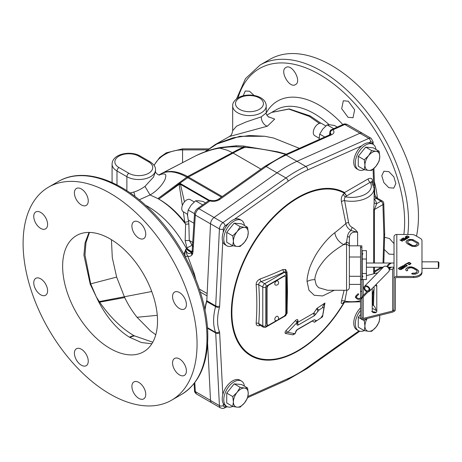 <?xml version="1.0" encoding="UTF-8"?>
<svg xmlns="http://www.w3.org/2000/svg" width="462" height="462" viewBox="0 0 462 462"><rect width="100%" height="100%" fill="white"/><g stroke="black" fill="none" stroke-linecap="round" stroke-linejoin="round"><path stroke-width="0.69" d="M329.527 134.91L329.643 134.24A2.795 1.496 6.6 0 0 329.764 134.8M329.989 135.095L330.243 132.733A2.795 2.056 -44.9 0 1 332.911 129.816A2.795 1.79 -114.2 0 0 331.543 129.666A2.795 2.795 0 0 0 329.914 131.895A2.795 1.496 6.6 0 0 330.243 132.733A5.59 2.841 -174.7 0 1 330.931 134.142M362.624 133.42A5.59 3.228 -60 0 0 362.3 133.183A5.59 3.228 -60 0 0 359.956 133.229L296.962 161.313A124.405 71.824 120 0 0 277.044 172.811L214.056 217.463L198.891 208.708C196.818 210.314 195.628 212.433 195.322 215.073L193.018 251.651A2.795 1.605 -176.8 0 1 192.204 250.439L192.186 250.733A2.795 1.605 -176.8 0 1 192.209 250.583M206.832 300.219A46.131 26.634 120 0 0 204.868 309.546M372.332 143.907L372.303 143.105A2.795 1.669 -1.8 0 0 373.123 141.874L371.148 138.34A5.59 3.228 120 0 0 368.803 138.386L359.904 133.252L296.962 161.313A124.405 71.824 120 0 0 277.044 172.811L214.027 217.487A5.59 3.228 -60 0 1 214.056 217.463M111.434 239.686L112.295 257.732L116.655 277.09L124.688 297.568C128.107 304.654 132.224 311.221 137.047 317.279L150.664 331.046L155.781 334.765M110.077 238.883A67.094 38.739 -120 0 0 76.53 235.556A67.094 38.739 -120 0 0 66.245 289.322A67.094 38.739 -120 0 0 110.077 348.446A67.094 38.739 -120 0 0 143.63 351.773A67.094 38.739 -120 0 0 153.91 298.007A67.094 38.739 -120 0 0 110.077 238.883M89.027 232.415L85.083 242.729L83.917 255.203L90.211 284.147L98.689 301.848A16.776 0.889 -27.8 0 1 99.278 301.571L96.344 296.991L90.696 283.864L116.655 277.09M151.842 343.774L141.407 342.533L129.51 337.231C117.666 329.966 107.502 318.376 99.012 302.471L98.689 301.848M197.06 343.884A123.008 71.021 -120 0 0 143.364 220.091A123.008 71.021 -120 0 0 48.574 187.139A123.008 71.021 -120 0 0 23.1 243.445A123.008 71.021 -120 0 0 76.796 367.238A123.008 71.021 -120 0 0 171.581 400.196A123.008 71.021 -120 0 0 197.06 343.884M172.563 362.93A9.783 5.648 60 0 1 174.59 358.454A9.783 5.648 60 0 1 182.126 361.076A9.783 5.648 60 0 1 186.4 370.922A9.783 5.648 60 0 1 184.373 375.398A9.783 5.648 60 0 1 176.831 372.782A9.783 5.648 60 0 1 172.563 362.93M133.934 381.924L133.934 381.924A9.783 5.648 60 0 1 143.717 387.572A9.783 5.648 60 0 1 143.717 398.873L143.717 398.873A9.783 5.648 60 0 1 133.934 393.226A9.783 5.648 60 0 1 133.934 381.924L133.934 381.924M81.335 349.214A9.783 5.648 60 0 1 87.728 357.836A9.783 5.648 60 0 1 86.227 365.679A9.783 5.648 60 0 1 81.335 365.194A9.783 5.648 60 0 1 74.942 356.572A9.783 5.648 60 0 1 76.444 348.729A9.783 5.648 60 0 1 81.335 349.214M45.571 283.968A9.783 5.648 60 0 1 45.571 295.264A9.783 5.648 60 0 1 35.788 289.616A9.783 5.648 60 0 1 35.788 278.315A9.783 5.648 60 0 1 45.571 283.968M47.598 224.399A9.783 5.648 60 0 1 45.571 228.875A9.783 5.648 60 0 1 38.028 226.253A9.783 5.648 60 0 1 33.761 216.407A9.783 5.648 60 0 1 35.788 211.931A9.783 5.648 60 0 1 43.324 214.547A9.783 5.648 60 0 1 47.598 224.399M86.227 205.405L86.227 205.405A9.783 5.648 60 0 1 76.438 199.757A9.783 5.648 60 0 1 76.438 188.456A9.783 5.648 60 0 1 76.444 188.456A9.783 5.648 60 0 1 86.227 194.104A9.783 5.648 60 0 1 86.227 205.405M138.825 238.115A9.783 5.648 60 0 1 132.432 229.493A9.783 5.648 60 0 1 133.934 221.65A9.783 5.648 60 0 1 138.825 222.135A9.783 5.648 60 0 1 145.218 230.757A9.783 5.648 60 0 1 143.717 238.6A9.783 5.648 60 0 1 138.825 238.115M174.59 303.361A9.783 5.648 60 0 1 174.59 292.065A9.783 5.648 60 0 1 184.373 297.713A9.783 5.648 60 0 1 184.373 309.014A9.783 5.648 60 0 1 174.59 303.361M152.772 342.215L134.061 335.718C121.518 328.355 110.054 317.169 99.671 302.154L99.278 301.571L151.744 291.516M90.211 284.147A5.59 1.305 158.2 0 1 90.696 283.864L84.973 254.926L85.972 242.585L89.466 232.421M416.499 236.151A123.008 71.021 -120 0 0 418.462 216.054A123.008 71.021 -120 0 0 364.772 92.267A123.008 71.021 -120 0 0 269.981 59.309L260.071 65.032A123.008 71.021 60 0 1 354.856 97.984A123.008 71.021 60 0 1 408.552 221.777A123.008 71.021 60 0 1 407.807 234.477M243.22 95.796L245.241 91.002L249.544 91.228L254.077 95.455M285.897 67.527L285.897 67.527C291.967 63.323 302.136 81.445 295.461 84.604L295.461 84.604C289.379 88.814 279.239 70.674 285.897 67.527L285.897 67.527M348.284 101.207L354.649 109.84L353.02 117.758L348.059 117.313L341.695 108.674L343.33 100.756L348.284 101.207M393.832 176.784L395.853 183.605L393.768 188.121L388.785 187.688L383.824 182.565L381.797 175.745L383.893 171.223L388.877 171.656L393.832 176.784M394.022 254.348L389.102 254.146L384.222 249.445M384.58 237.329L389.472 238.519L394.022 243.659M329.198 124.752A76.184 43.982 60 0 0 314.189 113.623A76.184 43.982 -120 0 0 276.097 109.846L271.656 112.41L289.172 108.911L310.175 115.927L320.998 123.296M271.644 112.416L288.883 109.107L309.297 116.389L319.375 123.412M205.018 151.79L215.332 144.496L239.691 136.313L264.766 136.273L273.712 138.057L299.376 148.348M159.217 174.775L195.905 155.729C205.33 151.484 213.346 148.96 219.952 148.158L220.293 147.517L236.33 145.778L243.434 146.032A9.794 0.56 94.5 0 1 243.607 147.205A102.628 59.252 120 0 0 232.403 152.668L227.408 150.271L220.028 148.198C224.705 147.228 230.14 146.754 236.313 146.777L244.987 147.355C254.868 147.932 265.875 149.596 277.997 152.35L285.822 154.389M161.244 173.666A2.795 2.264 62.9 0 0 161.024 173.799L161.278 173.648C168.422 169.941 177.183 170.905 187.566 176.53L232.403 152.662L260.926 169.121M192.585 245.68L192.094 245.31L187 247.875L185.152 240.615L185.608 224.151L184.736 222.216L183.374 211.815M192.585 245.634A5.59 3.338 1.8 0 0 192.094 245.287L187 247.875M191.834 252.085C189.091 254.574 187.064 253.817 185.759 249.815L187.012 247.903M193.018 251.651L193.006 251.946A2.795 1.605 -176.8 0 1 192.186 250.733L191.73 252.217A2.795 2.154 -144.1 0 1 191.782 252.154M193.006 251.946L192.631 253.771A2.795 1.998 -158.7 0 1 192.001 251.698M192.631 253.771L192.019 254.92C190.523 256.422 189.079 256.78 187.682 255.983C186.902 255.076 186.255 253.02 185.759 249.815L185.585 249.468L186.4 249.058A5.365 1.132 40 0 0 191.759 252.177M195.801 279.302L194.161 273.308L187.682 255.983L185.47 256.901C184.621 255.07 184.708 252.714 185.736 249.827L185.759 249.815M211.429 402.627L196.523 394.022L195.322 391.591L194.785 382.646M330.919 134.28L330.145 134.633A2.795 1.784 -114 0 1 331.508 134.788A8.385 4.262 -174.7 0 0 332.911 129.816L344.791 124.474L347.118 124.417L362.3 133.183M310.175 115.927L310.187 115.933A11.18 6.387 119.5 0 1 309.303 116.395A11.18 6.387 119.5 0 0 310.175 115.927M271.72 112.376L266.828 115.177M215.332 144.496L229.406 136.509L267.394 126.19L274.688 119.104L268.151 116.655M229.406 136.509C229.816 135.764 231.549 136.648 232.681 130.654L236.625 126.126L245.905 122.02L261.313 116.834L266.228 112.884C265.355 114.091 269.594 118.214 268.884 117.019L268.884 117.019M205.076 151.767L217.914 143.318L233.379 137.74L249.486 135.499L264.766 136.273M187.566 176.53A2.795 1.605 119.5 0 0 186.81 177.148L221.425 197.13M186.914 177.206A2.795 1.617 120 0 1 187.67 176.594L222.239 196.552M192.781 242.446L189.281 240.425L192.094 245.287L192.885 242.51M208.576 200.768A2.795 1.415 54.9 0 1 209.962 200.918A2.795 1.143 -74.1 0 1 210.955 200.369A2.795 2.795 0 0 0 208.576 200.768L197.511 208.564C195.703 209.962 194.704 211.717 194.508 213.842L192.204 250.439M243.434 146.032L277.616 151.79A9.794 1.675 104.2 0 1 277.997 152.35M236.33 145.778L236.313 146.777M159.251 174.977L161.059 173.781C167.943 170.311 176.53 171.431 186.81 177.148L157.917 198.596L150.075 194.952C160.233 189.12 165.743 179.568 165.529 177.425C166.638 173.851 164.547 173.031 159.275 174.965M195.963 155.7A9.794 2.98 63.2 0 0 195.934 155.717A9.794 2.98 63.2 0 0 195.905 155.729L161.278 173.648A2.795 2.252 62.9 0 0 161.059 173.781M184.459 201.888L180.434 184.188A5.365 2.599 1.3 0 1 179.169 184.344L179.862 183.252L158.789 199.093C168.48 204.937 177.42 213.288 185.608 224.151A5.365 1.357 -0.3 0 0 188.866 223.92L188.369 220.028M188.513 177.079A2.795 1.611 120 0 0 187.757 177.691L179.862 183.252L180.434 184.188M208.749 200.658L180.573 184.39A5.365 2.674 -6.2 0 1 179.175 184.713L179.169 184.344L158.789 199.093C168.151 204.418 176.796 212.127 184.736 222.216A5.365 1.865 -8.6 0 0 188.617 221.437M187.549 215.679L187.22 214.033M182.357 205.475L179.175 184.713M185.152 240.615A5.365 0.751 -0.8 0 0 189.281 240.425L188.866 223.92M191.707 252.252L191.73 252.217A2.795 2.154 -144.1 0 0 192.019 254.92M186.007 258.125L185.47 256.901M185.736 249.827L185.585 249.468M130.232 192.995L133.784 192.053C137.087 191.164 140.818 189.281 144.97 186.405L153.505 177.096L155.509 171.379C154.683 172.089 158.784 175.889 159.673 174.948M139.218 199.798L150.075 194.952L144.97 186.405M372.476 182.981L372.476 180.977C372.332 178.378 370.911 177.679 368.202 178.875A2.795 1.611 -120 0 0 370.178 182.299L346.627 195.9L344.64 193.058L344.531 192.544L368.202 178.875M359.904 133.252A5.59 3.228 -60 0 1 362.254 133.206L371.148 138.34M228.569 223.458L225.127 225.901A2.795 1.611 120 0 0 223.377 229.048A2.795 1.519 -177.2 0 1 219.427 228.915L210.528 223.775A5.59 3.228 -60 0 1 214.027 217.487L222.927 222.62A5.59 3.228 120 0 0 219.427 228.915L215.696 305.902A2.795 1.611 -60 0 1 215.581 306.618A46.131 26.634 120 0 0 215.581 332.369A2.795 1.611 -60 0 1 215.696 332.946L219.427 405.636A5.59 3.228 120 0 0 220.576 407.934C222.372 408.552 223.608 408.587 224.289 408.044L227.292 406.704M210.528 223.775L206.803 300.768L215.696 305.902A2.795 1.519 -177.2 0 0 219.646 306.035A5.59 3.228 -60 0 1 219.415 307.467A43.33 25.017 120 0 0 219.415 331.652A5.59 3.228 -60 0 1 219.646 332.819L222.811 394.548M205.018 310.273A46.131 26.634 120 0 1 206.687 301.484A2.795 1.611 120 0 0 206.803 300.768M207.605 343.457L210.528 400.496A5.59 3.228 -60 0 0 211.683 402.8L220.576 407.934M344.167 302.148A93.434 53.944 120 0 1 251.033 355.105A93.434 53.944 120 0 1 251.143 247.499A93.434 53.944 120 0 1 344.277 193.168L344.352 193.272A285.92 165.073 180 0 1 343.318 194.225A2.795 1.935 -132.6 0 0 345.622 196.829C344.415 197.776 344.08 199.041 344.617 200.618L348.602 222.522C348.897 224.63 350.132 226.293 352.315 227.512C353.886 228.263 355.648 229.851 357.605 232.276C352.391 231.462 349.642 233.397 349.353 238.08L349.353 287.48L349.353 284.401L360.533 284.401M349.353 243.26L349.353 245.824L360.533 245.824L360.533 257.005L349.353 257.005L349.353 276.293L360.533 276.293M343.318 194.225C341.534 196.229 340.91 198.735 341.441 201.755A2.795 1.421 166.4 0 1 344.617 200.618A22.367 12.913 180 0 0 374.11 188.38L374.11 203.661L373.666 210.343L373.666 263.022M346.927 290.246L344.588 302.188L343.734 302.056M373.666 267.203L373.666 271.974C373.977 274.191 374.064 274.312 373.925 272.332M374.11 273.527L374.11 273.527C374.018 273.134 374.445 272.47 375.404 271.535L374.428 271.154A2.795 1.611 0 0 0 373.666 271.974M373.666 210.343A2.795 1.611 180 0 1 374.428 209.523L376.703 203.644A2.795 2.264 -12.6 0 1 374.11 202.368M374.11 199.313A2.795 2.062 140.4 0 0 374.451 199.238A25.162 14.524 180 0 1 376.703 203.644L380.959 201.184A2.795 1.611 60 0 1 382.934 204.608A2.795 1.669 -1.8 0 0 383.755 203.384A2.795 2.795 0 0 0 382.357 201.051A2.795 1.611 120 0 0 380.959 201.184L376.016 198.331L374.451 199.238A2.795 1.611 -120 0 1 374.11 199.007M372.476 180.977A2.795 1.611 0 0 0 371.685 181.884L370.178 182.299A19.571 11.296 0 0 1 365.748 193.988A19.571 11.296 0 0 1 345.622 196.829A288.64 166.643 180 0 0 346.621 195.9L344.352 193.272A2.102 0.941 168.5 0 1 344.64 193.052M341.441 201.755L345.882 223.521A291.447 168.266 180 0 1 334.834 232.692C326.848 238.588 318.168 250.317 314.893 256.577C311.763 262.439 309.806 266.909 309.014 269.999C307.536 275.56 306.889 279.394 307.086 281.491L308.963 290.24L314.235 295.293L322.638 295.934L334.303 290.275M344.08 290.275L341.441 301.247C340.881 303.667 341.51 304.169 343.318 302.76A2.795 1.935 47.4 0 1 343.566 302.235M295.189 333.518L296.338 330.266L312.335 321.044L314.443 322.257L322.516 316.845L324.942 303.02L316.886 308.408L313.733 313.138L297.713 322.378L297.978 320.64C297.857 319.207 296.991 319.202 295.385 320.628L286.059 330.59C284.858 332.034 284.702 332.992 285.585 333.46L292.908 334.852L295.004 333.731M260.291 325.41A292.157 168.676 180 0 1 260.031 325.508C257.513 326.241 256.214 325.491 256.139 323.261A286.042 165.148 60 0 0 256.139 284.731C256.156 282.195 257.455 280.295 260.031 279.036A292.157 168.676 0 0 0 282.871 269.56L285.603 269.49L286.966 271.945L287.064 273.712M287.121 274.85L287.474 291.678L287.121 307.802M268.301 285.06L266.245 286.249A2.102 1.213 -120 0 0 264.761 283.674L284.528 272.262A2.795 1.611 120 0 1 285.891 272.106L287.121 274.261A2.102 1.213 0 0 1 286.504 275.115A0.693 0.398 120 0 0 286.013 274.832A2.102 1.213 -120 0 0 284.528 272.262L285.891 272.106A2.102 1.53 118.2 0 1 285.603 269.49M266.245 286.249A0.693 0.398 120 0 0 265.754 287.098A2.102 1.213 180 0 1 262.78 287.098L258.737 284.759C258.685 283.27 259.5 282.213 261.169 281.601L264.761 283.674A2.795 1.611 120 0 0 262.78 287.098L262.78 325.901A2.795 1.611 120 0 0 263.363 327.183L259.326 324.855L258.737 323.567A2.102 1.311 4.3 0 0 256.139 323.261M265.754 287.098L265.754 325.901A2.102 1.213 180 0 1 262.78 325.901L258.737 323.567A288.092 166.332 60 0 0 258.737 284.759A2.102 1.109 -3.9 0 0 256.139 284.731M282.871 269.56A2.102 1.068 65.4 0 0 284.176 272.054A294.254 169.883 0 0 1 261.169 281.601A2.102 0.936 69.5 0 1 260.031 279.036M315.765 320.923L314.443 322.257L316.418 320.715L315.765 320.923M317.192 320.42L320.778 318.041L322.736 315.159L323.943 307.727L322.643 307.646L319.011 310.048L314.46 315.662L298.383 324.93C297.326 325.392 296.818 325.109 296.875 324.081L297.135 322.343L287.774 332.34L295.143 333.743L295.489 332.011L297.592 329.342L313.692 320.056L314.761 319.848L316.147 320.645L317.192 320.42M321.893 316.996L322.516 316.845L322.361 316.251M296.893 324.653L296.875 324.081M314.524 319.779L314.761 319.848A2.795 2.524 120 0 0 313.935 319.923M312.376 320.871A2.795 1.675 58 0 0 312.335 321.044A2.795 2.524 120 0 1 312.572 320.749M295.992 331.993A2.795 1.912 11.5 0 0 295.403 332.461M292.908 334.852A2.795 2.368 100.1 0 1 295.143 333.743L294.479 333.76M286.059 330.59L287.774 332.34A2.795 2.293 101.4 0 0 285.585 333.46M295.385 320.628L297.135 322.343A2.795 1.842 8.3 0 1 297.118 322.28A2.795 1.842 8.3 0 1 297.083 321.76L297.118 322.268M297.978 320.64A2.795 1.842 8.3 0 0 297.083 321.76M298.383 324.93A2.795 1.548 -118.1 0 1 297.713 322.378L297.049 322.938M315.719 314.391L313.733 313.138A2.795 1.675 -121.9 0 0 314.46 315.662M317.758 311.348L316.886 308.408L319.011 310.048M322.643 307.646C322.453 306.895 323.221 305.353 324.942 303.02L323.943 307.727M334.834 232.692A11.18 7.323 -127.8 0 0 343.74 244.565C334.39 250.156 327.483 255.879 323.03 261.729C319.785 265.945 317.752 269.161 316.932 271.379C315.396 275.375 314.726 278.13 314.928 279.637L316.216 284.915L318.589 287.653L327.552 290.275L346.552 290.275C348.25 290.107 349.185 289.177 349.353 287.48M347.476 236.348A2.795 1.831 180 0 1 349.353 238.08L349.353 244.635A2.795 2.281 180 0 0 346.552 242.348L346.552 244.565L343.74 244.565A302.552 174.676 180 0 0 346.552 242.348L347.476 236.348C348.025 233.57 349.226 231.635 351.074 230.538A2.795 0.837 113.8 0 1 352.315 227.512M348.602 222.522A2.795 1.559 171 0 0 345.882 223.521C346.304 226.357 348.03 228.69 351.074 230.538L357.605 232.276L357.605 245.824M341.441 301.247A2.795 1.732 -165 0 1 344.617 301.057A22.367 12.913 0 0 0 360.533 300.687M374.347 181.716A83.062 47.956 60 0 1 377.414 198.192C375.889 197.072 374.988 195.593 374.722 193.763L374.722 193.763A2.795 1.669 178.2 0 1 374.11 194.843M374.11 195.934L376.016 198.331A2.795 1.611 -60 0 1 377.414 198.192L382.357 201.051M383.033 263.022L383.87 234.887L384.69 233.772L383.755 203.384M360.533 307.877A14.674 8.472 120 0 0 353.759 323.025A14.674 8.472 120 0 0 356.797 329.741L358.345 330.636A14.674 8.472 120 0 0 364.258 330.619M375.958 310.354A14.674 8.472 120 0 0 373.019 305.226A14.674 8.472 120 0 0 372.239 304.862M360.533 310.504A14.674 8.472 120 0 0 355.307 323.92A14.674 8.472 120 0 0 358.345 330.636M232.733 406.445A14.674 8.472 -60 0 1 226.819 406.462A14.674 8.472 -60 0 1 223.781 399.746A14.674 8.472 -60 0 1 230.18 384.985A14.674 8.472 -60 0 1 241.487 381.052A14.674 8.472 -60 0 1 244.427 386.18M226.819 406.462L225.265 405.567A14.674 8.472 -60 0 1 222.228 398.85A14.674 8.472 -60 0 1 228.632 384.089A14.674 8.472 -60 0 1 239.94 380.157L241.487 381.052M232.733 245.749A14.674 8.472 -60 0 1 226.819 245.767A14.674 8.472 -60 0 1 223.781 239.05A14.674 8.472 -60 0 1 230.18 224.284A14.674 8.472 -60 0 1 241.487 220.357A14.674 8.472 -60 0 1 244.427 225.485M226.819 245.767L225.265 244.872A14.674 8.472 -60 0 1 222.228 238.155A14.674 8.472 -60 0 1 228.632 223.389A14.674 8.472 -60 0 1 239.94 219.462L241.487 220.357M364.258 169.698A14.674 8.472 -60 0 1 358.345 169.721A14.674 8.472 -60 0 1 355.307 162.999A14.674 8.472 -60 0 1 361.711 148.238A14.674 8.472 -60 0 1 373.019 144.306A14.674 8.472 -60 0 1 375.958 149.434M358.345 169.721L356.797 168.826A14.674 8.472 -60 0 1 353.759 162.11A14.674 8.472 -60 0 1 360.164 147.343A14.674 8.472 -60 0 1 371.471 143.411L373.019 144.306M376.784 310.828L373.1 308.703L372.239 308.628M360.533 314.449L358.264 317.267L358.264 327.16L364.275 330.625L364.94 326.062A10.487 6.058 -60 0 1 367.267 318.491M379.516 315.419A10.487 6.058 -60 0 1 379.776 317.498L379.111 322.06L376.062 327.061L371.696 331.289L368.647 331.341L364.275 330.625M379.654 315.384L379.776 317.498A10.487 6.058 -60 0 1 376.062 327.061A10.487 6.058 -60 0 1 368.647 331.341A10.487 6.058 -60 0 1 364.94 326.062L364.275 320.738L366.701 318.636M373.51 312.659A10.487 6.058 -60 0 1 376.062 312.225A10.487 6.058 -60 0 1 376.339 312.26M371.696 311.509L376.351 312.248M358.264 317.267L361.03 318.867M362.266 319.577L364.275 320.738M247.58 387.999L248.244 393.329A10.487 6.058 -60 0 1 244.537 402.887A10.487 6.058 -60 0 1 237.116 407.172A10.487 6.058 -60 0 1 233.408 401.894L232.75 396.563L237.116 392.336L240.165 387.341L244.537 388.051L247.58 387.999L241.568 384.534L234.153 383.87L226.738 393.098L226.738 402.985L232.75 406.456L233.408 401.894A10.487 6.058 -60 0 1 237.116 392.336A10.487 6.058 -60 0 1 244.537 388.051A10.487 6.058 -60 0 1 248.244 393.329L247.58 397.892L244.537 402.887L240.165 407.12L237.116 407.172L232.75 406.456M226.738 393.098L232.75 396.563M234.153 383.87L240.165 387.341M247.58 227.304L248.244 232.629A10.487 6.058 -60 0 1 244.537 242.192A10.487 6.058 -60 0 1 237.116 246.471A10.487 6.058 -60 0 1 233.408 241.193L232.75 235.868L237.116 231.635L240.165 226.64L244.537 227.356L247.58 227.304L241.568 223.833L234.153 223.169L226.738 232.398L226.738 242.284L232.75 245.755L233.408 241.193A10.487 6.058 -60 0 1 237.116 231.635A10.487 6.058 -60 0 1 244.537 227.356A10.487 6.058 -60 0 1 248.244 232.629L247.58 237.191L244.537 242.192L240.165 246.419L237.116 246.471L232.75 245.755M226.738 232.398L232.75 235.868M234.153 223.169L240.165 226.64M187.52 214.206L183.218 211.723A6.988 4.037 -60 0 1 182.143 206.121A6.988 4.037 -60 0 1 186.712 199.959A6.988 4.037 -60 0 1 190.205 199.619L194.225 201.934M379.111 151.259L379.776 156.583A10.487 6.058 -60 0 1 376.062 166.141A10.487 6.058 -60 0 1 368.647 170.426A10.487 6.058 -60 0 1 364.94 165.148L364.275 159.823L368.647 155.59L371.696 150.595L376.062 151.305L379.111 151.259L373.1 147.788L365.685 147.124L358.264 156.352L358.264 166.239L364.275 169.71L364.94 165.148A10.487 6.058 -60 0 1 368.647 155.59A10.487 6.058 -60 0 1 376.062 151.305A10.487 6.058 -60 0 1 379.776 156.583L379.111 161.146L376.062 166.141L371.696 170.374L368.647 170.426L364.275 169.71M358.264 156.352L364.275 159.823M365.685 147.124L371.696 150.595M319.051 138.161L314.743 135.672A6.988 4.037 -60 0 1 313.675 130.076A6.988 4.037 -60 0 1 318.237 123.914A6.988 4.037 -60 0 1 321.731 123.568L325.831 125.935M194.127 384.269L193.699 384.02M205.532 202.916L203.014 201.461L198.643 200.751L195.593 200.803L191.222 205.03L188.178 210.025L187.514 214.587L188.178 219.918L193.942 223.244M194.519 213.687L188.178 210.025M202.703 204.903L195.593 200.803M319.069 139.57L319.71 134.09L324.786 137.023M319.71 134.09L322.753 129.094L327.125 124.861L330.168 124.809L334.54 125.525L337.26 127.096M327.125 124.861L333.737 128.679M285.089 276.178A2.795 1.611 120 0 0 284.938 276.074A2.795 1.611 120 0 0 283.541 276.212L268.717 284.771A2.795 1.611 120 0 0 266.741 288.196L266.741 323.579A2.795 1.611 120 0 0 267.319 324.855A2.795 1.611 120 0 0 267.486 324.93M278.043 319.698L283.859 316.343A2.795 1.611 120 0 0 285.834 312.918L285.834 277.535A2.795 1.611 120 0 0 285.256 276.253A2.795 1.611 120 0 0 283.859 276.392L269.034 284.956A2.795 1.611 120 0 0 267.053 288.38L267.053 323.758A2.795 1.611 120 0 0 267.637 325.04A2.795 1.611 120 0 0 269.034 324.901L276.547 320.559M277.743 280.988A2.35 1.357 120 0 0 275.895 281.445A2.35 1.357 120 0 0 274.786 283.893A2.35 1.357 -60 0 0 275.404 285.031A2.374 2.374 0 0 0 277.743 280.988M277.743 316.412A2.35 1.357 120 0 0 275.895 316.868A2.35 1.357 120 0 0 274.786 319.317A2.35 1.357 -60 0 0 275.404 320.455A2.374 2.374 0 0 0 277.743 316.412M361.873 253.517L361.873 264.408M362.098 270.761L361.873 276.703M389.489 263.404L390.887 263.404L389.489 263.404M362.225 273.498L362.225 279.579L366.418 279.579L366.418 273.498L362.225 273.498L362.225 250.647L366.418 250.647L366.418 259.032L362.225 259.032M366.418 273.498L366.418 259.032M438.9 266.661L438.9 262.428L438.9 266.661M394.022 274.128L394.022 278.725A2.795 2.281 0 0 1 396.818 276.438L413.594 276.438A8.385 4.839 0 0 0 421.979 271.598L421.979 240.656A5.59 3.228 0 0 0 420.345 238.369L415.234 235.418A5.59 3.228 0 0 0 411.278 234.477L396.818 234.477A2.795 2.281 0 0 0 394.022 236.758L394.022 311.44L392.573 312.139L363.328 319.479L361.873 319.513L361.873 317.654L363.219 318.41L392.683 311.018L394.022 309.586L394.022 279.204M394.022 311.44A2.795 2.281 0 0 0 395.368 309.494L395.368 278.632A1.34 1.097 180 0 1 396.708 277.535L413.594 277.535A8.385 4.839 180 0 0 421.979 272.695L421.979 271.598M409.009 237.514L409.049 236.821L407.738 236.065L406.797 235.995L406 236.579L407.484 237.722L409.009 237.514M405.59 238.819L406.445 238.929L407.692 238.271L405.22 236.844L406.081 237.624L405.186 238.201L405.59 238.819M402.2 238.952L403.436 238.242L404.279 238.727L403.211 239.345L403.522 239.524L404.597 238.906L405.278 239.304L404.042 240.015L404.36 240.2L405.838 239.345L403.366 237.918L401.888 238.773L402.2 238.952M401.311 239.102L403.465 240.35L399.907 239.911L402.379 241.337L400.525 239.98L404.031 240.39L401.311 239.102M418.052 245.42L418.901 244.196L418.208 242.654L412.953 239.622L409.199 239.356L406.849 240.471L406 241.69L406.179 242.556L407.576 243.936L411.948 246.269L415.702 246.535L418.052 245.42M408.033 263.432L409.113 262.63L410.637 263.507L409.24 264.131L410.192 264.252L411.036 263.64L409.852 262.624L408.876 262.399L407.825 262.884L408.033 263.432M409.546 264.686L407.074 263.259L405.59 264.114L407.143 263.583L409.546 264.686M407.074 266.112L407.114 265.419L405.798 264.662L404.862 264.599L404.059 265.182L405.549 266.326L407.074 266.112M404.025 267.203L405.093 267.255L404.845 266.487L402.564 266.407L403.967 265.841L402.968 265.69L402.165 266.274L402.893 266.886L404.752 266.724L403.979 267.417M400.265 267.556L401.501 266.84L402.338 267.325L401.27 267.943L401.582 268.127L402.656 267.51L403.338 267.902L402.102 268.618L402.419 268.797L403.904 267.943L401.432 266.516L399.948 267.371L400.265 267.556M401.103 269.56L402.09 268.988L399.618 267.562L398.475 268.283L398.591 268.826L399.601 269.456L401.103 269.56M406.756 270.923L407.744 270.351L407.276 269.889L407.802 268.861L409.28 268.006L411.065 267.706L413.034 268.266L416.187 270.091L417.163 271.223L416.643 272.257L415.159 273.111L412.578 273.146L411.59 273.712L412.809 274.226L415.39 274.191L417.902 272.984L418.757 271.766L418.572 270.899L417.174 269.519L414.021 267.7L411.636 266.892L409.055 266.921L406.537 268.133L405.688 269.352L405.867 270.218L406.756 270.923M408.697 237.329L407.68 237.549L406.473 236.856L406.855 236.267L407.542 236.238L408.749 236.931L408.368 237.705L407.426 237.635L406.398 236.717M405.613 238.259L406.393 237.809L407.184 238.265L406.225 238.756L405.613 238.259M416.788 244.687L414.605 245.709L412.728 245.576L407.888 242.787L407.663 241.701L408.113 241.199L410.296 240.182L412.173 240.309L417.013 243.104L417.238 244.184L415.471 245.634L413.686 245.934L411.723 245.368L408.564 243.549L407.588 242.232M406.756 265.927L405.74 266.152L404.533 265.454L404.585 265.055L405.601 264.836L406.814 265.535L406.427 266.303L405.492 266.239L404.458 265.315M401.524 268.948L400.098 269.41L398.891 268.711L398.943 268.312L399.688 267.885L401.524 268.948L400.34 269.635L398.816 268.572M395.368 309.494L395.368 278.632M389.258 269.912L392.683 269.051L394.022 267.619M360.533 299.064L360.533 317.561A2.795 2.281 180 0 0 361.873 319.513M361.168 298.775L361.873 298.775L361.873 298.221M361.873 317.654L361.873 298.775M361.873 297.638L361.873 291.36L360.533 291.36L360.533 297.638L361.873 297.638M376.784 286.752A2.27 1.311 0 0 0 375.115 285.487M366.418 275.641L377.766 272.794M372.239 288.421L372.239 311.48A2.27 1.311 0 0 0 374.509 312.791A2.27 1.311 0 0 0 376.784 311.48L376.784 285.655A2.27 1.311 0 0 0 375.947 284.638M360.533 245.848L361.873 245.848L361.873 291.36M361.873 247.389L360.533 247.389L360.533 291.36M360.533 298.077L360.533 297.638M406.208 236.273L406.058 236.608M406.543 236.082L406.208 236.457M407.444 235.99L407.068 236.146M407.738 236.065L407.444 236.169M408.038 236.192L407.738 236.244M408.83 236.648L408.038 236.371M408.824 237.07L408.697 237.514M405.186 238.201L406.081 237.624M407.536 238.363L405.134 237.081M406.023 238.918L405.544 238.363M407.184 238.265L406.242 238.935M405.682 239.432L403.366 238.097L402.044 238.866M405.278 239.304L404.198 240.107M404.279 238.727L403.366 239.437M403.869 240.483L401.466 239.195M402.471 241.291L400.525 239.98M403.465 240.35L400.069 240.003M418.878 244.259L418.722 243.514L417.325 242.134L414.166 240.315L411.781 239.507L408.165 239.893L406.849 240.656L406.023 241.811M417.313 243.659L416.788 244.872M411.007 263.71L409.251 262.607L407.79 263.161M410.637 263.507L410.135 264.16L409.424 264.206M409.384 264.778L407.074 263.444L405.746 264.206M407.259 265.869L405.503 264.772L404.083 265.298M406.889 265.673L406.756 266.112M404.868 266.84L404.781 267.255L404.025 267.388M403.776 265.95L402.188 266.389M405.243 267.036L404.591 266.574L402.795 266.822L402.564 266.407M403.742 268.035L401.432 266.701L400.104 267.463M403.338 267.902L402.263 268.705M402.338 267.325L401.426 268.035M401.934 269.08L399.618 267.746L398.44 268.555M418.734 271.829L418.572 271.079L417.174 269.704L414.021 267.879L411.636 267.071L408.021 267.458L406.537 268.318L405.711 269.473M417.163 271.223L416.643 272.436L415.159 273.296L412.578 273.325L411.775 273.793M407.628 270.42L407.276 269.889M368.133 291.834A3.494 2.483 -135.6 0 0 369.45 291.268A3.494 2.483 -135.6 0 0 369.998 289.813A0.456 0.323 44.4 0 1 369.739 290.078M369.196 289.553A0.456 0.323 44.4 0 1 369.998 289.813A3.494 2.483 -135.6 0 0 367.868 286.394A3.494 2.483 -135.6 0 0 364.46 286.376A3.494 2.483 -135.6 0 0 363.912 287.826A3.494 2.483 -135.6 0 0 366.995 291.684M367.619 291.048A2.576 1.831 44.4 0 1 364.714 288.086A2.576 1.831 44.4 0 1 365.113 287.017A2.576 1.831 44.4 0 1 367.567 286.994A2.576 1.831 44.4 0 1 369.196 289.437M358.373 294.554A0.456 0.323 -135.6 0 0 358.356 293.838A0.456 0.323 -135.6 0 0 357.911 293.838L355.844 295.946A0.456 0.323 -135.6 0 0 355.775 296.136M369.45 291.268L388.727 271.598A3.494 2.483 -135.6 0 0 389.27 270.149A3.494 2.483 -135.6 0 0 387.139 266.73A3.494 2.483 -135.6 0 0 383.731 266.707L364.46 286.376M331.508 134.788L286.094 155.036L305.861 166.447A124.405 71.824 120 0 0 285.943 177.945L222.927 222.62A2.795 1.421 -125.3 0 1 225.127 225.901M359.956 133.229L344.791 124.474A2.795 1.79 65.8 0 0 343.416 124.324L343.416 124.324C344.15 123.77 345.385 123.799 347.118 124.417M129.909 337.474A16.776 9.973 -59.4 0 1 134.488 335.961M129.51 337.231A16.776 9.893 -58.9 0 1 134.061 335.718M99.012 302.471A16.776 1.04 -28.1 0 1 99.671 302.154L124.688 297.568M157.276 315.327L137.047 317.279M238.022 97.875A120.259 69.433 60 0 1 331.728 82.513A120.259 69.433 60 0 1 404.637 221.795A120.259 69.433 60 0 1 403.875 234.477M391.043 267.203A120.259 69.433 60 0 1 389.16 269.346M266.228 112.976A83.062 47.956 60 0 1 319.138 105.151A83.062 47.956 60 0 1 342.827 124.59M244.779 146.148A9.794 0.681 95.4 0 1 244.987 147.355A102.639 59.257 120 0 0 233.131 153.078L188.427 177.027A2.795 1.617 120 0 0 187.67 177.639M192.053 251.542A5.365 1.143 40.1 0 1 186.989 248.36M210.528 223.845L195.322 215.073A2.795 1.611 -176.5 0 1 194.508 213.842M199.353 289.056L207.149 293.561M200.312 292.019L207.04 295.905M210.522 400.369L195.322 391.591A2.795 1.611 -3.5 0 1 194.508 390.54L194.086 383.541M267.394 126.19A6.999 4.337 63.9 0 1 261.313 116.834M232.681 105.913C232.438 103.141 234.269 100.433 238.173 97.788C247.615 92.157 266.008 95.438 266.228 105.913A16.776 9.685 180 0 1 261.313 112.763A16.776 9.685 180 0 1 243.035 114.859A16.776 9.685 180 0 1 232.681 105.913L232.681 130.654M259.338 109.338A13.976 8.068 180 0 1 239.57 109.338A13.976 8.068 180 0 1 239.57 97.927A13.976 8.068 180 0 1 259.338 97.927A13.976 8.068 180 0 1 259.338 109.338M207.294 149.89L182.559 149.89L182.559 148.868L166.256 152.818L159.696 157.49L154.013 165.252M182.559 162.636L182.559 149.89A30.752 25.11 180 0 0 154.135 165.425M220.293 147.517C211.688 149.209 203.569 151.94 195.934 155.717L195.189 156.098M193.393 246.939A2.795 1.611 -176.5 0 1 192.579 245.709M330.145 134.633L284.731 154.88A2.795 1.784 -114 0 1 286.094 155.036A124.405 71.824 120 0 0 266.176 166.534L219.86 199.365A8.385 5.359 174 0 1 209.962 200.918L198.891 208.708A2.795 1.415 -125.1 0 0 197.511 208.564M284.731 154.88L264.784 166.389A2.795 1.421 -125.3 0 1 266.176 166.534L285.943 177.945A2.795 1.421 -125.3 0 1 288.144 181.225L234.384 219.335M219.86 199.365A2.795 1.421 -125.3 0 0 218.468 199.22C216.262 200.612 213.756 200.993 210.955 200.369M158.789 199.093L157.917 198.596M209.477 200.352L180.07 183.374M192.065 251.761C191.464 252.356 189.645 251.38 186.596 248.822C176.328 229.909 163.583 215.893 148.36 206.78L145.484 205.22M192.261 254.55A2.795 2.108 -149.6 0 1 191.822 252.073M194.161 273.308A2.235 0.583 -16.6 0 0 193.347 273.377M185.712 249.775L183.83 254.146M134.892 196.385A6.999 3.084 80.4 0 0 133.784 192.053M112.075 182.571L112.075 164.131A16.776 9.685 0 0 0 116.99 170.98L116.99 184.956M138.739 156.139A13.976 8.068 0 0 0 118.965 156.139A13.976 8.068 0 0 0 118.965 167.556L128.852 173.262A13.976 8.068 0 0 0 148.62 173.262A13.976 8.068 0 0 0 148.62 161.844L138.739 156.139A2.795 1.611 -60 0 1 140.136 156C130.688 150.375 112.295 153.655 112.075 164.131M118.965 167.556A2.795 1.611 120 0 0 116.99 170.98L126.877 176.686A16.776 9.685 0 0 0 145.155 178.782A16.776 9.685 0 0 0 155.509 169.837C155.74 167.048 153.91 164.339 150.017 161.712L140.136 156M128.852 173.262A2.795 1.611 120 0 0 126.877 176.686L126.877 190.737M148.62 161.844A2.795 1.611 -60 0 1 150.017 161.712M181.497 394.473C198.775 383.731 207.536 364.582 207.79 337.017C208.333 294.213 182.109 238.427 146.379 206.04C116.516 178.066 81.555 167.718 58.489 181.416A123.008 71.021 60 0 1 153.274 214.368A123.008 71.021 60 0 1 206.97 338.161A123.008 71.021 60 0 1 181.497 394.473L171.581 400.196M223.273 403.488L223.377 405.503A2.795 1.611 120 0 0 225.127 406.629L226.241 406.133M223.377 229.048L223.21 232.507M222.765 241.649L219.646 306.035M361.706 145.871L307.611 169.987A121.61 70.212 120 0 0 288.144 181.225M372.303 143.105A2.795 1.611 120 0 0 370.553 141.926L368.763 142.723M373.608 185.331L373.111 169.196M344.496 302.171A94.104 54.331 -60 0 1 250.67 355.665A94.104 54.331 -60 0 1 250.71 247.303A94.104 54.331 -60 0 1 344.531 192.544A2.102 1.715 119.2 0 0 344.277 193.168M372.736 305.059L373.088 293.116M247.932 396.465L288.144 378.54A121.61 70.212 120 0 0 307.611 367.302L358.928 330.919M223.377 405.503A2.795 1.704 177.1 0 1 219.427 405.636L210.528 400.496M225.127 406.629A2.795 1.784 66 0 1 224.289 408.044M288.144 378.54A2.795 1.784 66 0 1 287.306 379.949L307.253 368.439L359.794 331.19M307.611 367.302A2.795 1.421 54.7 0 1 307.253 368.439M372.239 293.988A22.367 12.913 0 0 0 374.11 288.814L374.11 286.509M383.87 234.887L382.934 204.608L374.428 209.523L374.428 263.022M374.428 267.203L374.428 271.154L381.271 267.203M284.875 315.431L286.013 314.772A0.693 0.398 120 0 0 286.504 313.923L286.504 275.115M286.504 313.923A2.102 1.213 0 0 0 287.121 313.063L287.121 274.261M286.013 274.832L283.957 276.022M265.754 325.901A0.693 0.398 120 0 0 266.245 326.184L268.018 325.161M286.013 314.772A2.102 1.213 60 0 1 285.58 315.737L287.121 313.063M266.245 326.184A2.102 1.213 60 0 1 265.812 327.148L285.58 315.737M286.336 272.424A2.102 1.103 176.6 0 1 286.966 271.945M307.086 281.491A11.18 6.456 180 0 1 314.928 279.637M349.353 246.852A2.795 2.281 180 0 0 346.552 244.565L346.552 290.275M382.692 267.203A2.795 1.611 60 0 1 382.357 267.521L375.404 271.535M370.553 141.926A2.795 1.784 -114 0 0 368.803 138.386L305.861 166.447A2.795 1.784 -114 0 1 307.611 169.987M219.415 307.467A2.795 0.964 -165.1 0 1 215.581 306.618L206.687 301.484M219.415 331.652A2.795 2.067 158.9 0 1 215.581 332.369L207.426 327.656M219.646 332.819A2.795 1.704 177.1 0 1 215.696 332.946L207.467 328.199M266.741 288.196L267.053 288.38M266.741 323.579L267.053 323.758M268.717 284.771L269.034 284.956M283.541 276.212L283.859 276.392M421.979 268.387L438.305 268.387L438.305 261.833L438.9 262.428M396.818 276.438L396.818 234.477M413.594 276.438L413.594 277.535M392.683 269.051L392.683 311.018M363.219 279.579L363.219 295.541M363.219 296.852L363.219 318.41M361.873 279.666L360.533 279.666M361.503 297.638A0.456 0.323 44.4 0 1 361.544 298.383M361.059 297.863A0.456 0.323 44.4 0 1 361.174 297.638L361.128 297.672C359.378 298.902 357.75 298.723 356.237 297.13L356.497 296.587A0.456 0.323 -135.6 0 0 355.844 295.946L355.318 297.13C357.086 299.665 359.24 300.063 361.786 298.313L369.923 290.003M356.369 296.656A0.456 0.323 -135.6 0 0 356.497 296.587L358.564 294.479M329.914 131.895L329.643 134.24M236.544 98.874L245.466 78.667L260.071 65.032M266.228 105.913L266.228 112.884M208.628 148.868L182.559 148.868M277.616 151.79L286.267 154.192M196.523 394.022C195.074 392.833 194.398 391.672 194.508 390.54M155.509 171.379L155.509 169.837M58.489 181.416L48.574 187.139M264.784 166.389L218.468 199.22M331.543 129.666L343.416 124.324M247.655 397.626L287.306 379.949M373.504 305.544L373.954 290.534M374.457 273.625L374.491 272.401M349.353 281.156L349.353 280.573M371.656 182.12L374.11 188.38M263.363 327.183C264.876 327.57 265.696 327.558 265.812 327.148M374.11 288.814L372.239 294.565M360.533 301.807L344.588 302.188M383.818 263.022L384.69 233.772M382.357 267.521A2.795 2.795 0 0 0 382.802 267.203M374.722 193.763L373.943 168.439M373.204 144.415L373.123 141.874M372.239 304.776L373.019 305.226M284.938 276.074L285.256 276.253M267.319 324.855L267.637 325.04M394.022 267.203L387.774 267.203M383.246 267.203L366.418 267.203M394.022 263.022L366.418 263.022M421.979 261.833L438.305 261.833M438.305 268.387L438.9 267.793M363.011 253.759L362.225 254.545M363.011 276.461L362.225 275.681M361.873 296.91L369.271 289.362M389.449 267.203L388.79 268.457M386.902 266.591L387.687 265.038L389.801 263.357L390.373 263.883M390.205 267.203L389.114 269.19M387.502 266.978L389.582 264.033"/></g></svg>
